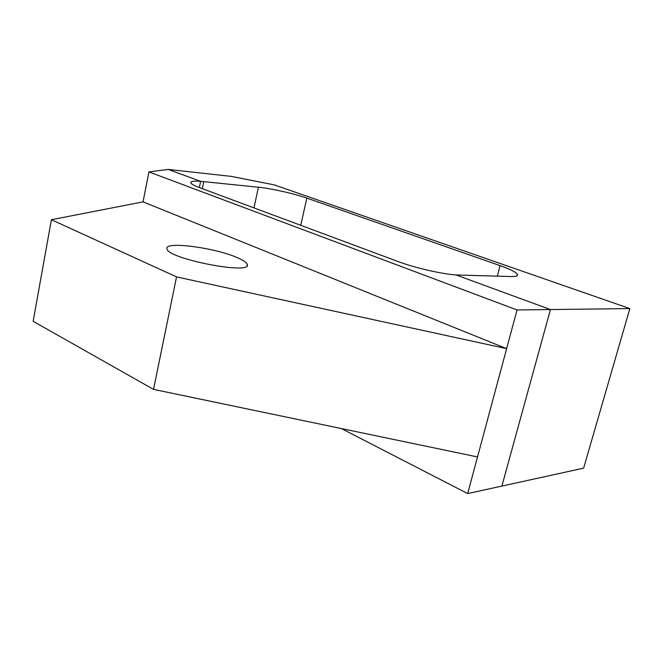 <?xml version="1.0" encoding="UTF-8"?>
<svg xmlns="http://www.w3.org/2000/svg" width="663" height="663" viewBox="0 0 663 663"><rect width="100%" height="100%" fill="white"/><g stroke="black" fill="none" stroke-linecap="round" stroke-linejoin="round"><path stroke-width="0.99" d="M467.672 493.562L517.041 309.961L629.85 308.593L583.622 468.161L501.883 486.07L550.431 309.555L456.045 274.954L550.431 309.555L501.883 486.07L467.672 493.562L341.346 428.547M517.041 309.961L148.918 171.899L168.203 169.438L200.624 181.322L199.339 187.563L200.624 181.322L168.203 169.438L231.254 176.383L274.258 184.878L629.85 308.593M200.624 181.322L258.429 187.223C271.557 188.524 294.065 193.596 306.853 198.121L500.101 265.631C510.17 269.186 515.93 272.079 517.397 274.316C518.168 275.916 515.889 276.653 510.576 276.546L456.045 274.954C441.467 273.976 414.35 267.703 398.049 261.537L199.679 187.687C194.168 185.615 191.209 183.966 190.795 182.756C190.579 181.331 193.853 180.85 200.624 181.322M236.956 257.501C214.472 247.606 164.349 241.017 166.943 248.691C166.819 258.744 252.694 275.36 247.258 264.404C246.636 262.432 243.197 260.136 236.956 257.501M477.517 456.948L153.534 389.38L176.54 276.902L506.64 348.647L143.051 201.875L51.399 219.726L176.54 276.902M148.918 171.899L143.051 201.875M153.534 389.38L33.15 321.315L51.399 219.726M203.773 181.596L202.314 188.673M258.429 187.223L253.962 207.9M306.853 198.121L300.729 225.312M500.101 265.631L497.325 276.181M517.016 275.733L517.397 274.316M246.959 265.755L247.258 264.404"/></g></svg>
